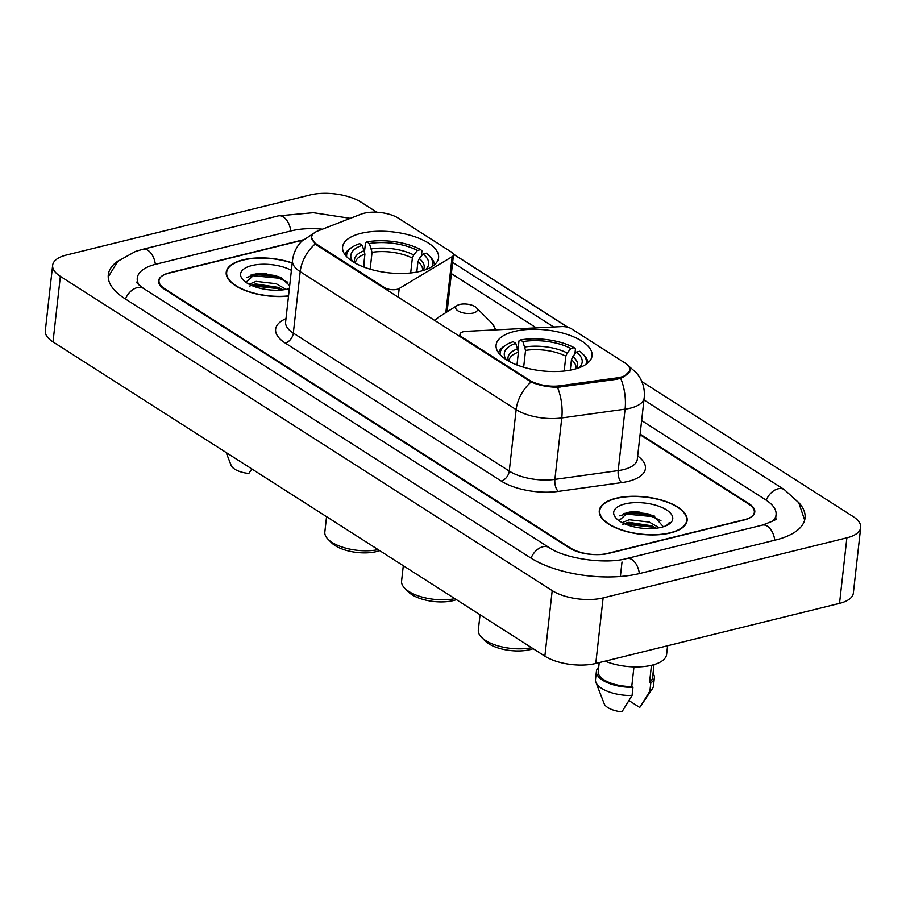 <?xml version="1.0" encoding="UTF-8"?>
<svg xmlns="http://www.w3.org/2000/svg" width="906" height="906" viewBox="0 0 906 906"><rect width="100%" height="100%" fill="white"/><g stroke="black" fill="none" stroke-linecap="round" stroke-linejoin="round"><path stroke-width="1.36" d="M316.907 244.382A24.598 10.476 6.4 0 1 311.698 236.896A24.598 10.476 6.4 0 1 317.904 230.951L360.882 214.235A24.598 10.476 6.4 0 1 363.997 213.261A24.598 10.476 6.4 0 1 398.368 218.187L451.55 252.162A9.117 3.884 -173.6 0 1 453.476 254.937A9.117 3.884 -173.6 0 1 452.128 256.681L399.206 288.504A9.117 3.884 -173.6 0 1 397.1 289.32A9.117 3.884 -173.6 0 1 384.37 287.496L316.907 244.382L316.817 245.186M514.393 331.437A48.29 20.566 6.4 0 0 496.092 345.027A48.29 20.566 6.4 0 0 522.06 366.76A48.29 20.566 6.4 0 0 573.77 369.388A48.29 20.566 6.4 0 0 592.071 355.798A48.29 20.566 6.4 0 0 566.103 334.065A48.29 20.566 6.4 0 0 514.393 331.437M360.905 233.374A48.29 20.566 6.4 0 0 342.604 246.964A48.29 20.566 6.4 0 0 368.561 268.697A48.29 20.566 6.4 0 0 420.282 271.313A48.29 20.566 6.4 0 0 438.583 257.723A48.29 20.566 6.4 0 0 412.615 235.99A48.29 20.566 6.4 0 0 360.905 233.374M624.687 362.785L571.505 328.81A9.117 3.884 -173.6 0 0 561.55 326.602L466.216 331.324A9.117 3.884 -173.6 0 0 459.988 334.269A9.117 3.884 -173.6 0 0 461.924 337.043L529.387 380.146A24.598 10.476 6.4 0 0 560.191 385.752L616.997 377.87A24.598 10.476 6.4 0 0 629.885 370.271A24.598 10.476 6.4 0 0 624.687 362.785M303.17 239.83L169.365 272.808A27.339 11.642 6.4 0 0 159.014 280.498A27.339 11.642 6.4 0 0 164.79 288.81L570.372 547.949A27.339 11.642 6.4 0 0 608.56 553.407L743.985 520.033A27.339 11.642 6.4 0 0 754.336 512.343A27.339 11.642 6.4 0 0 748.56 504.03L640.055 434.699M772.614 521.301A49.207 20.951 6.4 0 0 776.068 514.789A49.207 20.951 6.4 0 0 765.661 499.818L641.641 420.577M322.445 229.184A49.207 20.951 6.4 0 0 291.347 230.837L155.923 264.212A49.207 20.951 6.4 0 0 137.282 278.051A49.207 20.951 6.4 0 0 139.207 285.175M376.715 212.174L361.143 202.231A36.444 15.515 6.4 0 0 310.226 194.937L66.466 255.016A36.444 15.515 6.4 0 0 52.65 265.265A36.444 15.515 6.4 0 0 60.362 276.353L552.207 590.61A36.444 15.515 6.4 0 0 603.124 597.903L846.884 537.824A36.444 15.515 6.4 0 0 860.7 527.575A36.444 15.515 6.4 0 0 852.988 516.477L641.833 381.573M52.65 265.265L45.3 330.815A36.444 15.515 6.4 0 0 53.012 341.902L544.857 656.159A36.444 15.515 6.4 0 0 595.774 663.452L839.534 603.373A36.444 15.515 6.4 0 0 853.35 593.113L860.7 527.575M118.471 260.713A78.358 33.363 6.4 0 0 108.301 274.801A78.358 33.363 6.4 0 0 124.881 298.652L530.452 557.779A78.358 33.363 6.4 0 0 639.93 573.453L775.355 540.078A78.358 33.363 6.4 0 0 805.049 518.039A78.358 33.363 6.4 0 0 798.254 502.037M292.23 262.91A44.19 18.811 6.4 0 0 242.967 259.875A44.19 18.811 6.4 0 0 226.217 272.31A44.19 18.811 6.4 0 0 288.516 296.092M616.046 498.243A44.19 18.811 6.4 0 0 599.296 510.678A44.19 18.811 6.4 0 0 623.068 530.565A44.19 18.811 6.4 0 0 670.383 532.966A44.19 18.811 6.4 0 0 687.133 520.531A44.19 18.811 6.4 0 0 663.373 500.644A44.19 18.811 6.4 0 0 616.046 498.243M630.168 370.497L623.453 377.224L617.145 379.24L557.462 387.292C547.575 387.089 538.798 385.31 531.131 381.981L316.534 245.016L315.175 244.008L311.37 237.191M453.408 254.212L567.7 327.236M451.562 261.721L553.713 326.987M302.797 240.169L168.935 273.159A27.339 11.642 6.4 0 0 158.584 280.849A27.339 11.642 6.4 0 0 164.36 289.161L569.376 547.937A27.339 11.642 6.4 0 0 607.564 553.407L744.415 519.682A27.339 11.642 6.4 0 0 754.777 511.992A27.339 11.642 6.4 0 0 748.99 503.679L640.123 434.11M649.84 514.257A36.444 15.515 6.4 0 0 623.271 513.6M276.749 275.877A36.444 15.515 6.4 0 0 250.192 275.231M292.208 263.125A43.737 18.618 6.4 0 0 243.25 260.056A43.737 18.618 6.4 0 0 226.67 272.355A43.737 18.618 6.4 0 0 288.538 295.877M249.116 284.246L256.104 281.37L276.194 283.714L286.07 289.399M249.739 286.036L255.809 283.963L278.629 287.429L283.057 289.852M291.404 270.35A29.705 12.65 6.4 0 0 251.868 265.56A29.705 12.65 6.4 0 0 243.42 280.226A29.705 12.65 6.4 0 0 288.402 288.901A29.705 12.65 6.4 0 0 289.342 288.652M289.682 285.617L280.486 277.281L255.186 273.906L245.934 282.321M226.149 452.524L231.132 465.367A18.222 7.758 6.4 0 0 248.833 473.464L251.834 468.934M246.625 277.44L252.615 275.662L278.867 278.187L287.859 282.264M252.638 285.877L277.7 288.584L281.506 290.011M253.408 274.246L279.014 276.885L281.698 277.848M253.057 284.541L279.694 287.927M670.112 532.785A43.737 18.618 6.4 0 0 686.68 520.486A43.737 18.618 6.4 0 0 663.169 500.803A43.737 18.618 6.4 0 0 616.329 498.425A43.737 18.618 6.4 0 0 599.749 510.735A43.737 18.618 6.4 0 0 623.271 530.418A43.737 18.618 6.4 0 0 670.112 532.785M605.106 661.154A38.72 16.489 6.4 0 0 651.958 665.185A38.72 16.489 6.4 0 0 666.635 654.291L667.586 645.752M622.207 522.626L629.183 519.75L649.274 522.082L659.149 527.779M622.83 524.415L628.889 522.343L651.708 525.808L656.148 528.221M662.558 526.998L662.773 526.103L653.566 515.65L628.266 512.275L619.025 520.69M624.959 503.94A29.705 12.65 6.4 0 0 616.499 518.606A29.705 12.65 6.4 0 0 661.482 527.281A29.705 12.65 6.4 0 0 668.605 524.449A29.705 12.65 6.4 0 0 662.739 507.847A29.705 12.65 6.4 0 0 624.959 503.94M667.11 525.287L669.228 522.637L666.499 525.571M599.228 662.603L598.22 671.516A27.339 11.642 6.4 0 0 631.754 686.51L633.962 666.895M598.707 667.212A29.162 12.412 6.4 0 0 596.408 671.312L595.491 679.5A29.162 12.412 6.4 0 0 595.888 682.263L604.211 703.747A18.222 7.758 6.4 0 0 621.912 711.833L632.06 695.491L632.977 687.292L631.754 686.51M595.888 682.263A29.162 12.412 6.4 0 0 632.06 695.491M596.408 671.312A29.162 12.412 6.4 0 0 632.977 687.292M651.459 665.31L649.579 682.127A27.339 11.642 6.4 0 0 652.558 677.609L654.007 664.63M629.047 700.61L639.738 707.45L652.456 688.605A29.162 12.412 6.4 0 0 653.452 686.001L654.37 677.813A29.162 12.412 6.4 0 0 653.033 673.317M649.579 682.127L650.802 682.909L649.885 691.097A29.162 12.412 6.4 0 0 652.456 688.605M649.885 691.097L640.633 706.136M650.802 682.909A29.162 12.412 6.4 0 0 654.37 677.813M619.704 515.808L625.695 514.03L651.958 516.556L660.938 520.644M625.718 524.246L650.791 526.964L654.596 528.391M626.499 512.626L652.105 515.254L654.778 516.216M626.137 522.909L652.784 526.307M326.556 516.68L324.835 532.026A34.168 14.553 6.4 0 0 328.063 539.274L331.709 542.909A29.615 12.605 6.4 0 0 376.534 551.561A29.615 12.605 6.4 0 0 379.682 550.621M363.487 266.919L364.925 254.088L362.275 245.311A39.185 16.682 6.4 0 0 352.785 261.63M364.042 267.134L364.065 261.687M434.518 264.745A45.198 19.241 6.4 0 0 430.214 256.806L428.765 255.345A43.375 18.471 6.4 0 0 426.307 253.193L423 254.008L419.331 258.527L417.949 261.675L416.783 272.072M362.275 245.311L359.682 243.646A43.375 18.471 6.4 0 0 352.706 246.817L350.962 247.916A45.198 19.241 6.4 0 0 345.016 254.711M432.456 266.319A43.375 18.471 6.4 0 0 428.765 255.345M352.706 246.817A43.375 18.471 6.4 0 0 346.67 256.692M425.401 269.773A39.185 16.682 6.4 0 0 423 254.008M364.574 251.075L365.503 242.819L366.805 241.891A43.375 18.471 6.4 0 1 420.701 249.614L421.947 250.894L421.381 256.002M420.701 249.614L417.406 250.43A39.185 16.682 6.4 0 0 369.399 243.555L366.805 241.891M410.69 272.955L412.355 258.097L413.725 254.948L417.406 250.43M369.399 243.555L372.049 252.332L370.158 269.173M328.063 539.274A34.168 14.553 6.4 0 0 378.13 549.636M480.044 614.755L478.323 630.089A34.168 14.553 6.4 0 0 481.562 637.348L485.197 640.984A29.615 12.605 6.4 0 0 530.033 649.636A29.615 12.605 6.4 0 0 533.17 648.696M516.975 364.993L518.413 352.151L515.763 343.374A39.185 16.682 6.4 0 0 506.273 359.705M517.53 365.209L517.564 359.761M588.005 362.819A45.198 19.241 6.4 0 0 583.713 354.869L582.252 353.419A43.375 18.471 6.4 0 0 579.795 351.256L576.499 352.072L572.819 356.59L571.448 359.75L570.282 370.135M515.763 343.374L513.17 341.721A43.375 18.471 6.4 0 0 506.194 344.88L504.449 345.979A45.198 19.241 6.4 0 0 498.504 352.774M585.956 364.382A43.375 18.471 6.4 0 0 582.252 353.419M506.194 344.88A43.375 18.471 6.4 0 0 500.157 354.767M578.889 367.847A39.185 16.682 6.4 0 0 576.499 352.072M518.062 349.15L518.991 340.882L520.304 339.965A43.375 18.471 6.4 0 1 574.189 347.678L575.446 348.969L574.868 354.076M574.189 347.678L570.893 348.493A39.185 16.682 6.4 0 0 522.898 341.619L520.304 339.965M564.178 371.03L565.842 356.171L567.224 353.012L570.893 348.493M522.898 341.619L525.537 350.395L523.657 367.247M481.562 637.348A34.168 14.553 6.4 0 0 531.618 647.699M403.306 565.718L401.585 581.063A34.168 14.553 6.4 0 0 404.812 588.311L408.447 591.946A29.615 12.605 6.4 0 0 453.283 600.599A29.615 12.605 6.4 0 0 456.42 599.659M473.226 313.046A10.94 4.655 6.4 0 0 476.341 307.655A10.94 4.655 6.4 0 0 459.784 304.461A10.94 4.655 6.4 0 0 457.168 305.503A10.94 4.655 6.4 0 0 459.331 311.607A10.94 4.655 6.4 0 0 473.226 313.046M404.812 588.311A34.168 14.553 6.4 0 0 454.869 598.662M384.28 288.301L384.37 287.496M461.834 337.847L461.924 337.043M529.387 380.146L529.297 380.95M560.191 385.752L560.033 387.156M616.997 377.87L616.839 379.274M445.843 312.627L452.128 256.681M398.221 297.213L399.206 288.504M643.962 399.92L784.37 489.636A14.575 9.966 122.6 0 0 766.261 500.203M774.766 540.225A14.575 8.641 -103.8 0 0 767.303 526.16A14.575 8.641 -103.8 0 0 762.354 525.118L626.929 558.492C605.389 564.653 564.653 558.572 549.161 547.598L143.578 288.47C138.267 284.393 135.968 282.264 136.681 282.083M639.342 573.6A14.575 8.641 -103.8 0 0 631.89 559.534A14.575 8.641 -103.8 0 0 626.929 558.492M531.052 558.153A14.575 9.966 -57.4 0 1 549.161 547.598M125.47 299.025A14.575 9.966 -57.4 0 1 143.578 288.47M108.222 276.908L117.825 261.268L135.572 251.404L142.922 249.252A14.575 8.641 76.2 0 1 147.882 250.294A14.575 8.641 76.2 0 1 155.345 264.359M142.922 249.252L278.346 215.866A14.575 8.641 76.2 0 1 283.306 216.919A14.575 8.641 76.2 0 1 290.769 230.985M839.534 603.373L846.884 537.824M595.774 663.452L603.124 597.903M544.857 656.159L552.207 590.61M53.012 341.902L60.362 276.353M620.384 576.488L622.003 562.003M637.665 455.978A45.56 19.4 -173.6 0 1 628.164 481.38A45.56 19.4 -173.6 0 1 621.55 482.626L558.243 491.403A45.56 19.4 -173.6 0 1 501.211 481.041L285.265 343.068A45.56 19.4 -173.6 0 1 285.979 318.652M620.701 378.368A31.891 14.824 82.1 0 1 625.083 409.161L618.186 470.61A36.444 15.515 6.4 0 0 623.475 469.602A36.444 15.515 6.4 0 0 637.292 459.353L637.28 459.455M628.696 366.081L628.243 365.798A31.891 21.812 -57.4 0 1 628.696 366.081L636.59 372.978L639.376 376.817C643.351 383.272 644.947 390.293 644.189 397.904A36.444 15.515 -173.6 0 1 630.372 408.153A36.444 15.515 -173.6 0 1 625.083 409.161L561.777 417.938A36.444 15.515 -173.6 0 1 516.16 409.637L300.203 271.664A31.891 21.812 -57.4 0 1 315.175 244.008M531.131 381.981A31.891 21.812 122.6 0 0 516.16 409.637L509.263 471.086A36.444 15.515 6.4 0 0 554.891 479.387L618.186 470.61A9.117 4.236 -97.9 0 0 621.55 482.626M557.462 387.292A31.891 14.824 82.1 0 1 561.777 417.938L554.891 479.387A9.117 4.236 -97.9 0 0 558.243 491.403M313.782 233.306A31.891 22.39 68.7 0 1 313.804 233.295L301.675 241.268C296.477 246.659 293.419 253.091 292.491 260.577L285.605 322.026A36.444 15.515 6.4 0 0 293.317 333.114L509.263 471.086A9.117 6.229 -57.4 0 1 501.211 481.041M285.265 343.068A9.117 6.229 -57.4 0 0 293.317 333.114L300.203 271.664A36.444 15.515 -173.6 0 1 292.491 260.577M451.381 273.601L536.295 327.847M266.896 273.771A36.444 15.515 6.4 0 0 256.387 273.725M639.987 512.15A36.444 15.515 6.4 0 0 629.477 512.105M364.925 254.088A33.715 14.36 6.4 0 0 355.514 262.57L355.537 263.261M422.887 270.6A35.051 14.926 6.4 0 0 419.331 258.527M364.416 250.656A35.051 14.926 6.4 0 0 355.05 262.989M422.355 270.758L422.524 270.09A33.715 14.36 6.4 0 0 417.949 261.675M413.725 254.948A35.051 14.926 6.4 0 0 371.551 248.901M412.355 258.097A33.715 14.36 6.4 0 0 372.049 252.332M518.413 352.151A33.715 14.36 6.4 0 0 509.013 360.645L509.025 361.335M576.386 368.674A35.051 14.926 6.4 0 0 572.819 356.59M517.915 348.731A35.051 14.926 6.4 0 0 508.538 361.064M575.842 368.833L576.023 368.153A33.715 14.36 6.4 0 0 571.448 359.75M567.224 353.012A35.051 14.926 6.4 0 0 525.038 346.975M565.842 356.171A33.715 14.36 6.4 0 0 525.537 350.395M494.427 329.92A30.136 12.831 6.4 0 0 491.675 322.978L476.341 307.655M434.721 320.531L438.821 317.055A30.136 12.831 6.4 0 0 435.163 320.815M311.698 236.896L311.483 238.81M629.885 370.271L629.693 372.083M447.088 311.845L453.476 254.937M459.738 336.511L459.988 334.269M278.346 215.866L313.34 212.695L350.328 218.346M804.664 520.101L798.764 502.717L784.37 489.636M775.763 518.844C777.914 518.889 773.441 520.973 762.354 525.118M775.593 519.07L776.068 514.789M568.062 327.338L453.34 254.042M644.189 397.904L637.292 459.353M226.364 275.039L226.67 272.355M253.906 284.314L254.824 284.144M686.386 523.158L686.68 520.486M599.455 513.408L599.749 510.735M626.986 522.694L627.915 522.513M495.967 329.852L491.675 322.978M457.168 305.503L438.821 317.055"/></g></svg>
